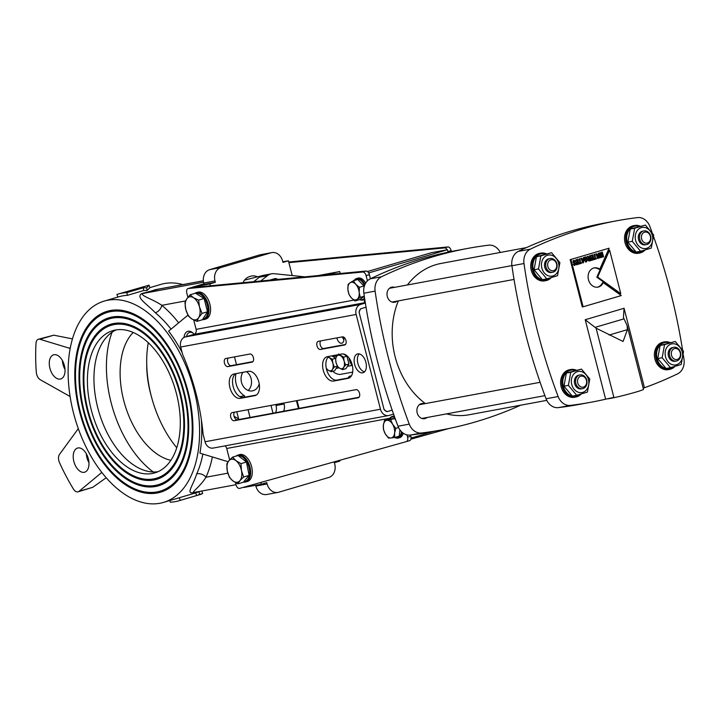 <?xml version="1.0" encoding="UTF-8"?>
<svg xmlns="http://www.w3.org/2000/svg" width="720" height="720" viewBox="0 0 720 720"><rect width="100%" height="100%" fill="white"/><g stroke="black" fill="none" stroke-linecap="round" stroke-linejoin="round"><path stroke-width="1.08" d="M182.88 284.58A104.931 61.164 -106.4 0 0 160.911 284.391L149.724 287.685M202.869 454.059A104.931 61.164 73.6 0 1 196.704 473.913C193.05 485.505 186.03 493.767 192.87 492.777L193.635 492.561M228.114 461.727L199.935 453.168A104.931 61.164 -106.4 0 0 201.33 419.472M194.211 390.564A104.931 61.164 73.6 0 1 163.503 502.407A104.931 61.164 73.6 0 1 75.177 419.04A104.931 61.164 73.6 0 1 104.202 301.095A104.931 61.164 73.6 0 1 194.211 390.564M182.124 352.503A104.931 61.164 -106.4 0 0 168.606 331.155L187.938 315.144M159.714 288.873L141.723 293.562C135.666 297.603 146.259 303.264 155.331 312.759A104.931 61.164 73.6 0 1 171.054 329.13M163.503 502.407L178.227 498.069A104.931 61.164 -106.4 0 0 179.379 497.709L195.741 492.894A104.931 61.164 -106.4 0 0 198.792 491.724L202.572 490.896M149.076 285.165L146.646 287.775A107.73 62.802 -106.4 0 0 143.208 287.793L126.855 292.608A107.73 62.802 -106.4 0 0 118.134 294.075L149.076 285.165L149.778 287.865L147.123 290.493A104.931 61.164 -106.4 0 0 143.775 290.511L127.422 295.326A104.931 61.164 -106.4 0 0 118.926 296.757L104.202 301.095M158.562 484.614A86.463 50.4 -106.4 0 0 158.832 484.533A86.463 50.4 -106.4 0 0 182.745 387.351A86.463 50.4 -106.4 0 0 109.962 318.654A86.463 50.4 -106.4 0 0 109.692 318.735M84.123 410.976A86.463 50.4 -106.4 0 0 158.292 484.695A86.463 50.4 -106.4 0 0 182.205 387.513A86.463 50.4 -106.4 0 0 109.422 318.807A86.463 50.4 -106.4 0 0 84.123 410.976M109.377 317.655A87.588 51.057 -106.4 0 0 84.024 410.931A87.588 51.057 -106.4 0 0 158.877 485.685M83.475 411.093A87.588 51.057 73.6 0 1 109.107 317.736A87.588 51.057 73.6 0 1 182.826 387.324A87.588 51.057 73.6 0 1 158.607 485.766A87.588 51.057 73.6 0 1 83.475 411.093M160.461 491.049A93.177 54.315 -106.4 0 0 160.731 490.977A93.177 54.315 -106.4 0 0 186.498 386.244A93.177 54.315 -106.4 0 0 108.063 312.21A93.177 54.315 -106.4 0 0 107.793 312.291M80.262 411.687A93.177 54.315 -106.4 0 0 160.182 491.139A93.177 54.315 -106.4 0 0 185.958 386.406A93.177 54.315 -106.4 0 0 107.523 312.372A93.177 54.315 -106.4 0 0 80.262 411.687M107.478 311.211A94.302 54.972 -106.4 0 0 80.163 411.651A94.302 54.972 -106.4 0 0 160.776 492.129M79.614 411.804A94.302 54.972 73.6 0 1 107.208 311.292A94.302 54.972 73.6 0 1 186.579 386.217A94.302 54.972 73.6 0 1 160.506 492.21A94.302 54.972 73.6 0 1 79.614 411.804M156.663 478.17A79.749 46.485 -106.4 0 0 156.933 478.089A79.749 46.485 -106.4 0 0 178.992 388.458A79.749 46.485 -106.4 0 0 111.861 325.089A79.749 46.485 -106.4 0 0 111.591 325.17M87.984 410.256A79.749 46.485 -106.4 0 0 156.393 478.251A79.749 46.485 -106.4 0 0 178.443 388.611A79.749 46.485 -106.4 0 0 111.321 325.251A79.749 46.485 -106.4 0 0 87.984 410.256M111.276 324.099A80.865 47.142 -106.4 0 0 87.885 410.211A80.865 47.142 -106.4 0 0 156.978 479.241M87.345 410.373A80.865 47.142 73.6 0 1 110.997 324.18A80.865 47.142 73.6 0 1 179.073 388.431A80.865 47.142 73.6 0 1 156.708 479.322A80.865 47.142 73.6 0 1 87.345 410.373M260.856 482.427L261.324 484.236L244.431 487.368A6.993 4.077 73.6 0 1 243.342 487.341M261.324 484.236L266.778 482.634L267.129 483.984A11.196 9.081 79.5 0 0 277.893 492.417A11.196 9.081 79.5 0 0 278.631 492.246L328.797 477.468A11.196 9.081 79.5 0 0 334.737 464.067L334.386 462.717L339.84 461.106L339.642 460.323M292.203 275.553L288.405 260.784L282.807 261.819M288.405 260.784L282.951 262.386L282.609 261.036A11.196 9.081 79.5 0 0 271.845 252.603A11.196 9.081 79.5 0 0 271.107 252.774L220.941 267.552A11.196 9.081 79.5 0 0 214.992 280.953L215.343 282.312L209.889 283.914L192.996 287.046L203.931 283.824L192.753 287.109A6.993 4.077 73.6 0 1 192.996 287.046M191.952 287.514A6.993 4.077 73.6 0 1 192.753 287.109M101.916 472.527A6.993 4.077 -106.4 0 0 101.169 472.959L102.051 472.698M78.291 428.607A6.993 4.077 -106.4 0 1 78.021 429.039L59.49 454.401A6.993 4.077 -106.4 0 0 59.553 462.753A160.2 93.384 -106.4 0 0 73.368 488.961A6.993 4.077 -106.4 0 0 78.075 491.832A6.993 4.077 -106.4 0 0 78.966 491.355L101.169 472.959M78.966 491.355L92.817 487.269L106.218 477.738M70.299 347.787L69.12 348.129A6.993 4.077 -106.4 0 0 70.218 348.246M72.45 338.886L53.775 335.187L38.394 339.237A6.993 4.077 -106.4 0 0 36 343.431A160.2 93.384 -106.4 0 0 36.288 372.141A6.993 4.077 -106.4 0 0 40.329 379.755L69.606 396.252A6.993 4.077 -106.4 0 1 70.11 396.585M69.12 348.129L39.924 339.264A6.993 4.077 -106.4 0 0 38.394 339.237M272.997 413.199L270.999 405.423M169.947 500.508L170.298 502.218A107.73 62.802 -106.4 0 0 179.019 500.751A107.73 62.802 -106.4 0 0 180.198 500.382L196.56 495.567A107.73 62.802 -106.4 0 0 199.692 494.361L202.599 493.605L201.951 491.085M198.792 491.724L199.692 494.361M195.741 492.894L196.56 495.567M179.379 497.709L180.198 500.382M118.134 294.075A107.73 62.802 -106.4 0 0 116.946 294.444L117.765 297.099M147.123 290.493L146.646 287.775M143.775 290.511L143.208 287.793M127.422 295.326L126.855 292.608M76.176 328.608L75.501 330.174M64.485 374.562A12.591 7.344 73.6 0 1 60.714 378.972A12.591 7.344 73.6 0 1 50.112 368.973A12.591 7.344 73.6 0 1 53.595 354.816A12.591 7.344 73.6 0 1 62.478 360.675A12.591 7.344 73.6 0 1 64.485 374.562M62.379 360.504A12.591 7.344 -106.4 0 0 65.016 369.432M88.335 458.793A12.591 7.344 73.6 0 1 84.654 472.212A12.591 7.344 73.6 0 1 74.052 462.204A12.591 7.344 73.6 0 1 77.535 448.056A12.591 7.344 73.6 0 1 88.335 458.793M86.319 453.744A12.591 7.344 -106.4 0 0 88.947 462.663M184.032 337.428A11.196 6.525 73.6 0 1 192.411 332.541A11.196 6.525 73.6 0 1 194.184 334.287M193.005 333.045A9.675 5.643 -106.4 0 0 189.603 332.397A9.675 5.643 -106.4 0 0 186.498 336.564M234.054 416.277L238.599 418.842M178.659 322.83A111.933 65.241 -106.4 0 0 161.847 305.325A6.993 4.293 -50.3 0 1 155.331 312.759M92.817 487.269L78.075 491.832M196.704 473.913A6.993 4.716 -155.6 0 1 205.983 477.225A111.933 65.241 -106.4 0 0 212.382 456.948M193.374 492.57L236.007 484.704M193.617 492.507C191.295 492.687 200.646 485.982 205.983 477.225L227.844 473.175M185.625 300.924L161.847 305.325C152.658 299.088 140.769 295.884 142.533 293.544A6.993 4.077 73.6 0 1 141.723 293.562M203.544 282.231L142.533 293.544L156.753 289.422L203.346 280.782M133.2 332.469A69.957 40.779 -106.4 0 0 124.812 404.415A69.957 40.779 -106.4 0 0 170.865 460.323M146.736 364.698A69.957 40.779 -106.4 0 0 150.975 394.929M112.104 332.199A91.809 53.514 -106.4 0 0 153.288 471.987M116.235 329.877A74.151 43.227 -106.4 0 0 98.937 412.038A74.151 43.227 -106.4 0 0 158.013 471.699M152.271 473.49A74.151 43.227 73.6 0 1 91.782 411.813A74.151 43.227 73.6 0 1 112.896 330.624A74.151 43.227 73.6 0 1 175.32 389.538A74.151 43.227 73.6 0 1 154.809 472.878A74.151 43.227 73.6 0 1 152.271 473.49M248.157 390.465A11.331 9.189 79.5 0 0 246.573 371.664M259.209 383.769A11.331 9.189 -100.5 0 1 252.396 390.879A11.331 9.189 -100.5 0 1 241.497 382.338A11.331 9.189 -100.5 0 1 242.892 372.348M243.009 282.69A13.995 11.349 -100.5 0 1 249.642 276.57L250.74 276.246A13.995 11.349 -100.5 0 1 251.658 276.03A13.995 11.349 -100.5 0 1 257.328 276.723M271.845 252.603L260.577 254.691A11.196 9.081 79.5 0 0 259.839 254.871L209.673 269.649A11.196 9.081 79.5 0 0 203.733 283.041L204.075 284.4L215.343 282.312M210.366 285.768L209.889 283.914M234.495 356.886L236.493 364.671M235.989 373.626A18.189 14.751 79.5 0 0 244.476 395.784L244.827 397.152M248.049 409.671L250.047 417.456M244.476 395.784L239.85 396.639M236.781 411.768L238.779 419.544M255.654 485.289L255.861 486.072A11.196 9.081 79.5 0 0 266.625 494.505L277.893 492.417M324.504 274.986L339.714 271.566L317.952 275.598M176.76 447.759A87.444 50.976 73.6 0 1 148.275 342.738M334.26 273.177L334.476 274.041M343.593 337.041A5.769 3.366 73.6 0 1 341.901 343.179A5.769 3.366 73.6 0 1 341.703 343.224A5.769 3.366 73.6 0 1 336.87 337.905M348.255 377.973A5.769 3.366 73.6 0 1 349.938 376.092A5.769 3.366 73.6 0 1 351.243 376.137M342.468 336.87A5.769 3.366 -106.4 0 0 343.872 339.795M340.209 273.501L339.714 271.566M283.644 411.228A9.792 7.947 79.5 0 0 284.094 404.019L283.842 403.038M260.676 281.016L267.426 275.715A13.995 11.349 -100.5 0 1 271.584 273.816A13.995 11.349 -100.5 0 1 274.239 273.708L303.228 276.696A9.792 7.947 -100.5 0 1 304.308 276.894M296.433 400.707L298.431 408.483M269.595 280.17A4.896 3.969 79.5 0 0 269.586 280.17L274.5 278.721A4.896 3.969 79.5 0 1 277.677 279.405M244.539 280.143L263.16 275.382A13.995 11.349 -100.5 0 1 263.538 275.301L271.584 273.816M299.061 408.366L297.063 400.59M253.683 281.673L259.38 277.209A13.995 11.349 -100.5 0 1 263.16 275.382M284.094 404.019L276.048 405.513A9.792 7.947 -100.5 0 1 275.598 412.722M276.048 405.513L275.796 404.532M410.868 439.191L449.073 428.472M288.72 261.999L447.84 246.96L444.573 247.923L288.882 262.638M451.395 251.487L451.17 250.596L447.894 251.559L448.056 252.18L447.426 249.732L368.91 272.862L370.422 278.748L369.378 274.689A4.194 2.448 -106.4 0 0 366.057 271.053L362.781 272.016L188.298 288.513L191.565 287.55A4.194 2.448 -106.4 0 0 191.295 287.604A4.194 2.448 -106.4 0 0 191.043 287.703M444.573 247.923A4.194 2.448 73.6 0 1 447.174 249.777M451.17 250.596A4.194 2.448 -106.4 0 0 447.84 246.96M187.893 297.306L186.795 293.04A4.194 2.448 73.6 0 1 188.028 288.567A4.194 2.448 73.6 0 1 188.298 288.513M191.565 287.55L366.057 271.053M365.337 303.039L360.594 304.434A8.397 6.813 -100.5 0 0 356.139 314.478L380.466 409.23A8.397 6.813 79.5 0 0 388.539 415.557L213.111 448.083A8.397 6.813 79.5 0 1 205.038 441.756L203.094 434.169A153.9 89.712 73.6 0 0 182.664 354.591L180.711 347.004A8.397 6.813 -100.5 0 1 185.166 336.96L193.896 334.386A4.194 3.402 79.5 0 0 196.119 329.364L193.707 319.968M362.781 272.016A4.194 2.448 73.6 0 1 366.111 275.652L367.443 280.845M406.998 434.88L407.574 437.139A4.194 2.448 73.6 0 1 406.341 441.612A4.194 2.448 73.6 0 1 406.323 441.621L239.616 488.385A4.194 2.448 73.6 0 1 236.034 484.803L235.467 482.607M406.359 441.603L409.599 440.649A4.194 2.448 -106.4 0 0 409.617 440.649A4.194 2.448 -106.4 0 0 410.841 436.176L411.309 437.994L433.728 431.388M341.838 353.997A12.591 7.344 73.6 0 1 352.107 364.473A12.591 7.344 73.6 0 1 348.525 378.261A12.591 7.344 73.6 0 1 348.093 378.36L333.612 381.051A12.591 7.344 73.6 0 1 323.334 370.575A12.591 7.344 73.6 0 1 326.925 356.787A12.591 7.344 73.6 0 1 327.357 356.688L341.838 353.997M329.013 356.382A12.591 7.344 -106.4 0 0 326.934 370.674A12.591 7.344 -106.4 0 0 336.879 380.088L349.704 377.703M225.81 358.497L249.957 354.024A4.194 2.448 73.6 0 1 253.377 357.507A4.194 2.448 73.6 0 1 252.18 362.106A4.194 2.448 73.6 0 1 252.036 362.142L227.898 366.615A4.194 2.448 73.6 0 1 224.478 363.123A4.194 2.448 73.6 0 1 225.666 358.533A4.194 2.448 73.6 0 1 225.81 358.497M228.204 358.056A4.194 2.448 -106.4 0 0 227.979 362.862A4.194 2.448 -106.4 0 0 231.174 365.652L252.918 361.62M359.253 353.898A9.792 5.706 -106.4 0 0 358.047 363.996A9.792 5.706 -106.4 0 0 364.536 371.835M362.691 372.825A9.792 5.706 73.6 0 1 354.699 364.68A9.792 5.706 73.6 0 1 357.489 353.952A9.792 5.706 73.6 0 1 365.733 361.737A9.792 5.706 73.6 0 1 363.024 372.744A9.792 5.706 73.6 0 1 362.691 372.825M320.742 340.893A4.194 2.448 -106.4 0 0 320.517 345.708A4.194 2.448 -106.4 0 0 323.712 348.498L345.465 344.466M344.583 344.988L320.436 349.461A4.194 2.448 73.6 0 1 317.016 345.969A4.194 2.448 73.6 0 1 318.213 341.37A4.194 2.448 73.6 0 1 318.357 341.334L342.495 336.861A4.194 2.448 73.6 0 1 345.924 340.353A4.194 2.448 73.6 0 1 344.727 344.952A4.194 2.448 73.6 0 1 344.583 344.988L344.862 344.898M234.009 373.995L248.49 371.304A12.591 7.344 73.6 0 1 258.768 381.78A12.591 7.344 73.6 0 1 255.177 395.568A12.591 7.344 73.6 0 1 254.745 395.667L240.264 398.358A12.591 7.344 73.6 0 1 229.986 387.882A12.591 7.344 73.6 0 1 233.577 374.094A12.591 7.344 73.6 0 1 234.009 373.995M235.665 373.689A12.591 7.344 -106.4 0 0 233.586 387.981A12.591 7.344 -106.4 0 0 243.531 397.395L256.365 395.01M232.128 412.623L356.049 389.646A4.194 2.448 73.6 0 1 359.478 393.138A4.194 2.448 73.6 0 1 358.281 397.737A4.194 2.448 73.6 0 1 358.137 397.773L234.207 420.75A4.194 2.448 73.6 0 1 230.787 417.258A4.194 2.448 73.6 0 1 231.984 412.659A4.194 2.448 73.6 0 1 232.128 412.623M234.513 412.182A4.194 2.448 -106.4 0 0 234.288 416.997A4.194 2.448 -106.4 0 0 237.483 419.787L359.019 397.251M229.644 459.909L226.71 448.479A4.194 3.402 -100.5 0 0 225 445.878M383.733 408.267L359.406 313.515A4.194 3.402 -100.5 0 1 361.638 308.493L366.021 307.206L360.549 308.817L359.064 312.165L384.084 409.617L386.964 411.687L392.184 410.148L388.053 411.363A4.194 3.402 79.5 0 1 387.774 411.426A4.194 3.402 79.5 0 1 383.733 408.267M388.539 415.557A8.397 6.813 79.5 0 0 389.097 415.422L393.57 414.108M239.895 480.681L237.843 483.858L232.812 480.852A11.889 6.93 -106.4 0 0 239.895 480.681A11.889 6.93 -106.4 0 0 241.461 470.574L243.612 477.009L239.895 480.681M229.428 477.342L227.277 470.907A11.889 6.93 -106.4 0 0 232.812 480.852L229.428 477.342M226.791 463.986L228.843 460.8A11.889 6.93 -106.4 0 0 227.277 470.907L226.791 463.986M235.935 460.638L240.966 463.644L241.461 470.574A11.889 6.93 -106.4 0 0 235.935 460.638A11.889 6.93 -106.4 0 0 228.843 460.8L232.56 457.137L235.935 460.638M232.56 457.137L238.05 455.517L246.465 462.024L240.966 463.644M246.465 462.024L249.111 475.389L243.612 477.009M249.111 475.389L243.342 482.238L237.843 483.858M247.374 466.632A10.917 6.363 73.6 0 1 248.13 470.439M198.666 317.61L196.947 321.354L191.844 318.933A11.889 6.93 -106.4 0 0 198.666 317.61A11.889 6.93 -106.4 0 0 199.494 306.99L202.05 313.389L198.666 317.61M188.397 316.035L185.841 309.636A11.889 6.93 -106.4 0 0 191.844 318.933L188.397 316.035M184.95 302.76L186.669 299.016A11.889 6.93 -106.4 0 0 185.841 309.636L184.95 302.76M193.491 297.693L198.594 300.114L199.494 306.99A11.889 6.93 -106.4 0 0 193.491 297.693A11.889 6.93 -106.4 0 0 186.669 299.016L190.044 294.795L193.491 297.693M190.044 294.795L195.543 293.175L204.093 298.494L198.594 300.114M204.093 298.494L207.54 311.769L202.05 313.389M207.54 311.769L202.446 319.734L196.947 321.354M205.299 303.111A10.917 6.363 73.6 0 1 206.307 307.026M243.495 482.049A13.995 8.154 -106.4 0 0 245.853 481.941A13.995 8.154 -106.4 0 0 249.723 466.218A13.995 8.154 -106.4 0 0 237.942 455.103A13.995 8.154 -106.4 0 0 236.151 456.075M238.392 455.778A13.293 7.749 73.6 0 1 249.219 468.207A13.293 7.749 73.6 0 1 243.864 481.617M245.853 481.941L247.482 481.464A13.995 8.154 -106.4 0 0 251.352 465.741A13.995 8.154 -106.4 0 0 239.58 454.617L237.942 455.103M202.455 319.707A13.995 8.154 -106.4 0 0 204.147 319.518A13.995 8.154 -106.4 0 0 208.134 304.2A13.995 8.154 -106.4 0 0 196.713 292.563A13.995 8.154 -106.4 0 0 196.236 292.68A13.995 8.154 -106.4 0 0 194.76 293.409M196.02 293.472A13.293 7.749 73.6 0 1 196.344 293.4A13.293 7.749 73.6 0 1 207.324 304.956A13.293 7.749 73.6 0 1 202.824 319.14M204.147 319.518L205.785 319.041A13.995 8.154 -106.4 0 0 209.763 303.723A13.995 8.154 -106.4 0 0 198.351 292.086A13.995 8.154 -106.4 0 0 197.874 292.194L196.236 292.68M359.613 299.583A11.196 6.525 -106.4 0 0 362.925 299.979A11.196 6.525 -106.4 0 0 364.338 299.214M364.932 284.571A11.196 6.525 -106.4 0 0 356.598 278.505A11.196 6.525 -106.4 0 0 354.051 280.584M354.375 280.494A10.629 6.201 73.6 0 1 364.536 285.579M364.428 298.062A10.629 6.201 73.6 0 1 359.802 299.457M362.925 299.979L364.23 299.592A11.196 6.525 -106.4 0 0 364.32 299.565M365.688 283.122A11.196 6.525 -106.4 0 0 357.903 278.118L356.598 278.505M394.731 437.472A11.196 6.525 -106.4 0 0 398.376 438.039A11.196 6.525 -106.4 0 0 402.111 432.297M394.191 416.529A11.196 6.525 -106.4 0 0 392.049 416.565A11.196 6.525 -106.4 0 0 389.268 419.058M389.457 419.04A10.629 6.201 73.6 0 1 394.164 417.303M401.391 431.613A10.629 6.201 73.6 0 1 394.965 437.409M398.376 438.039L399.681 437.652A11.196 6.525 -106.4 0 0 403.191 433.152M394.209 416.034A11.196 6.525 -106.4 0 0 393.354 416.178L392.049 416.565M383.373 425.16L384.561 420.408L387.009 420.3A9.09 5.301 -106.4 0 0 383.373 425.16A9.09 5.301 -106.4 0 0 385.362 433.998L383.463 429.534L383.373 425.16M390.726 419.814L392.625 424.269A9.09 5.301 -106.4 0 0 387.009 420.3L394.749 418.626M395.793 428.355L394.614 433.107A9.09 5.301 -106.4 0 0 392.625 424.269L395.793 428.355L398.556 427.536M390.978 437.967L388.53 438.075L385.362 433.998A9.09 5.301 -106.4 0 0 390.978 437.967A9.09 5.301 -106.4 0 0 394.614 433.107L394.695 437.49L390.978 437.967M399.942 429.885L399.186 436.167L394.695 437.49M394.695 418.545L389.052 419.085L384.561 420.408M350.073 282.78L353.313 280.809L355.725 284.247A9.09 5.301 -106.4 0 0 350.073 282.78A9.09 5.301 -106.4 0 0 347.895 289.611L348.102 284.382L350.073 282.78M359.397 287.307L359.19 292.536A9.09 5.301 -106.4 0 0 355.725 284.247L359.397 287.307L363.888 285.984L364.014 287.46M360.261 297.387L357.021 299.367A9.09 5.301 -106.4 0 0 359.19 292.536L360.261 297.387L364.284 296.199M351.369 297.9L348.966 294.462L347.895 289.611A9.09 5.301 -106.4 0 0 351.369 297.9A9.09 5.301 -106.4 0 0 357.021 299.367L355.041 300.969L351.369 297.9M364.311 296.37L359.532 299.646L355.041 300.969M363.888 285.984L357.804 279.486L353.313 280.809M349.038 358.002A13.995 11.349 79.5 0 0 349.407 359.883A13.995 11.349 79.5 0 0 352.017 365.463L347.445 366.309M339.084 367.857L336.186 368.397M352.692 372.096L339.975 374.454A13.995 11.349 -100.5 0 1 332.802 371.286M333.036 356.616L336.996 355.878M344.304 354.528L344.871 354.42M643.194 388.224L644.463 387.747L624.06 308.277L623.43 317.538L627.111 325.575L627.417 329.643L623.07 341.478L596.106 328.176L585.216 319.725L605.619 399.195L613.872 397.377L596.106 328.176M607.185 398.835A18.891 0.927 -14.4 0 0 626.931 394.56A18.891 0.927 -14.4 0 0 643.482 389.358L627.111 325.575M573.921 260.352L575.541 261.612L574.128 261.171L573.696 261.927L575.658 263.619L574.92 265.32L573.399 264.231L574.731 264.546L575.082 263.907L573.102 262.224L574.074 260.316M575.541 261.612L574.92 261.729M574.731 261.765L573.12 260.505M573.993 264.006L574.731 264.546M573.921 264.699L573.183 264.159L574.587 264.573M574.119 265.473L574.848 263.763L573.093 262.395M573.894 262.251L573.147 262.386M572.886 262.08L573.327 261.315L574.704 261.27M575.694 259.911L578.079 259.209L578.655 264.141L576.396 264.807L576.297 263.979L577.935 263.502L577.809 262.377L576.225 262.845L576.126 262.026L577.719 261.549L577.566 260.217L575.793 260.739L575.694 259.911M575.784 260.649L577.566 260.217M576.216 262.755L577.809 262.377M576.387 264.717L577.854 264.285L577.764 263.547M578.655 264.141L577.854 264.285M577.629 262.413L577.539 261.603M577.377 260.253L577.287 259.443M579.843 262.944L579.357 258.84L579.987 258.651L580.464 262.755L581.364 262.494L581.463 263.313L579.06 264.024L578.961 263.196L579.843 262.944M579.042 263.934L580.653 263.466L580.563 262.728M581.463 263.313L580.653 263.466M580.464 262.755L579.834 262.872M589.842 258.624L588.69 259.83L589.995 259.947L589.842 258.624L588.699 258.867L587.889 259.983M589.302 260.154L588.159 260.325M589.005 261.054L588.069 260.028L588.627 258.273L587.412 256.464L588.087 256.266L589.158 257.958L589.752 257.886L589.509 255.843L590.139 255.663L590.715 260.586L589.176 261.027M589.5 257.958L588.438 258.093M588.69 258.111L589.329 257.994M588.861 261.045L589.914 260.73L589.824 260.001M590.715 260.586L589.914 260.73M589.671 258.651L589.59 257.931M590.607 255.519L592.992 254.817L593.568 259.74L591.309 260.406L591.21 259.587L592.848 259.11L592.722 257.985L591.138 258.453L591.039 257.625L592.632 257.157L592.479 255.816L590.706 256.347L590.607 255.519M590.697 256.257L592.479 255.816M591.129 258.363L592.722 257.985M591.3 260.325L592.767 259.893L592.677 259.155M593.568 259.74L592.767 259.893M592.551 258.012L592.452 257.211M592.299 255.852L592.2 255.051M594.756 258.543L594.27 254.439L594.9 254.259L595.386 258.363L596.277 258.093L596.376 258.921L593.973 259.623L593.874 258.804L594.756 258.543M593.964 259.542L595.566 259.065L595.485 258.327M596.376 258.921L595.566 259.065M595.386 258.363L594.747 258.48M599.535 257.985L599.796 252.81L600.435 252.63L601.389 256.068L601.614 252.279L602.262 252.09L603.594 256.788L602.982 256.977L602.1 253.665L601.902 257.292L601.227 257.49L600.318 254.232L600.147 257.805L599.535 257.985M600.147 257.805L599.544 257.922M600.318 254.232L599.724 254.34M601.902 257.292L601.209 257.418M601.119 257.103L601.173 256.113M602.1 253.665L601.524 253.773M603.594 256.788L602.964 256.905M601.875 253.71L601.587 252.711M601.389 256.068L600.858 256.167M600.048 254.277L599.778 253.296M598.077 255.294L596.619 255.645L597.222 255.546L597.888 257.4L598.077 255.294L597.222 255.546M597.888 257.4L597.312 257.508M596.943 254.781L598.158 254.421L598.257 253.269L598.905 253.08L598.392 258.327L597.69 258.534L595.98 253.935L596.574 253.764L596.943 254.781L596.34 254.898M598.392 258.327L597.672 258.462M597.609 258.291L597.69 257.436M597.888 255.33L597.978 254.475M585.225 259.74L585.135 259.002L585.927 258.777L586.026 259.596L584.649 259.911M586.026 259.596L584.658 259.992L584.415 257.886L585.576 256.923L586.539 257.058L587.52 259.884L586.413 261.936L584.757 260.82L586.206 261.153L586.755 258.705L585.765 257.742L584.559 259.11M585.063 258.273L584.469 258.381M584.253 258.417L585.117 257.859M585.396 261.306L584.505 260.694M585.603 262.089L586.719 260.037M586.215 257.769L584.766 257.067M585.576 256.923L586.539 257.058L585.738 257.211M583.164 259.695L581.697 260.037L582.309 259.947L582.975 261.792L583.164 259.695L582.309 259.947M582.975 261.792L582.399 261.9M582.03 259.173L583.236 258.822L583.344 257.661L583.983 257.472L583.479 262.719L582.777 262.926L581.067 258.336L581.661 258.156L582.03 259.173L581.418 259.29M583.479 262.719L582.75 262.854M582.687 262.683L582.777 261.828M582.975 259.722L583.056 258.876M609.111 248.193L570.942 259.434L583.11 306.81L621.27 295.569L603.225 282.609A9.792 7.947 -100.5 0 1 597.897 287.127A9.792 7.947 -100.5 0 1 588.303 278.946A9.792 7.947 -100.5 0 1 594.324 267.867A9.792 7.947 -100.5 0 1 599.787 269.208L609.111 248.193L570.942 259.434M597.654 277.047L620.784 293.652L609.606 250.11L597.654 277.047L596.844 277.2L608.796 250.254L609.606 250.11M620.784 293.652L619.974 293.805L596.844 277.2M599.787 269.208L598.986 269.361A9.792 7.947 79.5 0 0 593.919 267.957M597.492 287.19A9.792 7.947 79.5 0 0 602.424 282.762L603.225 282.609M583.11 306.81L582.3 306.963L570.141 259.587M683.37 355.167A515.574 418.167 -100.5 0 1 684 359.451A13.995 11.349 -100.5 0 1 677.628 373.815A515.574 418.167 -100.5 0 1 644.463 387.747M605.619 399.195A515.574 418.167 -100.5 0 1 591.12 402.21A515.574 418.167 -100.5 0 1 570.465 405.387A13.995 11.349 -100.5 0 1 558.135 396.531A515.574 418.167 -100.5 0 1 523.989 263.529A13.995 11.349 -100.5 0 1 530.361 249.156A515.574 418.167 -100.5 0 1 616.869 220.77A515.574 418.167 -100.5 0 1 637.515 217.593A13.995 11.349 -100.5 0 1 649.854 226.449A515.574 418.167 -100.5 0 1 652.104 232.515M653.634 236.754A515.574 418.167 -100.5 0 1 682.524 349.713M616.869 220.77L604.8 223.002A515.574 418.167 79.5 0 0 518.283 251.397A13.995 11.349 79.5 0 0 511.911 265.761A515.574 418.167 79.5 0 0 546.066 398.772A13.995 11.349 79.5 0 0 558.396 407.619A515.574 418.167 79.5 0 0 579.042 404.451L591.12 402.21M447.426 249.732L431.334 252.72L367.47 271.53M427.005 417.51A7.695 6.237 -100.5 0 1 424.575 418.671A7.695 6.237 -100.5 0 1 417.105 412.56A7.695 6.237 -100.5 0 1 421.263 403.659A7.695 6.237 -100.5 0 1 421.767 403.542A7.695 6.237 -100.5 0 1 424.458 403.758M397.116 301.104A7.695 6.237 -100.5 0 1 394.686 302.265A7.695 6.237 -100.5 0 1 387.216 296.154A7.695 6.237 -100.5 0 1 391.374 287.262A7.695 6.237 -100.5 0 1 391.887 287.136A7.695 6.237 -100.5 0 1 394.569 287.352M468 248.364L456.732 250.461A515.574 418.167 79.5 0 0 370.224 278.847A13.995 11.349 79.5 0 0 363.852 293.22A515.574 418.167 79.5 0 0 397.998 426.222A13.995 11.349 79.5 0 0 410.328 435.078A515.574 418.167 79.5 0 0 430.983 431.901L442.242 429.813A515.574 418.167 -100.5 0 1 421.596 432.99A13.995 11.349 -100.5 0 1 409.266 424.134A515.574 418.167 -100.5 0 1 375.111 291.123A13.995 11.349 -100.5 0 1 381.483 276.759A515.574 418.167 -100.5 0 1 468 248.364A515.574 418.167 -100.5 0 1 488.646 245.196A13.995 11.349 -100.5 0 1 500.283 252.45M520.641 405.207A515.574 418.167 -100.5 0 1 442.242 429.813M328.239 357.012L332.343 359.253L332.856 363.303A6.993 4.077 -106.4 0 0 329.346 357.822A6.993 4.077 -106.4 0 0 327.987 357.282M334.35 367.074L332.352 369.54A6.993 4.077 -106.4 0 0 332.856 363.303L334.35 367.074L337.41 366.165M331.326 371.727L328.329 370.287A6.993 4.077 -106.4 0 0 332.352 369.54L331.326 371.727L334.656 370.746L337.509 366.354M326.259 368.136A6.993 4.077 -106.4 0 0 328.329 370.287L326.304 368.559M331.83 355.86L335.673 358.272L332.343 359.253M338.58 354.006L343.611 357.165L344.124 361.215A6.993 4.077 -106.4 0 0 340.605 355.734A6.993 4.077 -106.4 0 0 336.582 356.472L337.932 354.726M345.618 364.977L343.62 367.452A6.993 4.077 -106.4 0 0 344.124 361.215L345.618 364.977L348.948 363.996L345.924 368.658L342.594 369.639L339.597 368.199A6.993 4.077 -106.4 0 0 343.62 367.452L342.594 369.639M336.078 362.709L335.565 358.659L336.582 356.472A6.993 4.077 -106.4 0 0 336.078 362.709A6.993 4.077 -106.4 0 0 339.597 368.199L337.572 366.471L336.078 362.709M343.449 353.997L346.941 356.184L343.611 357.165M346.941 356.184L348.948 363.996M347.706 359.181A6.084 3.546 73.6 0 1 348.147 360.891M546.759 400.365L469.152 414.756A76.95 62.415 -100.5 0 1 466.092 415.224A76.95 62.415 -100.5 0 1 446.544 413.892M425.358 403.587A76.95 62.415 -100.5 0 1 398.367 300.87M407.394 284.976A76.95 62.415 -100.5 0 1 441.09 263.43L526.401 247.608M643.455 230.985A6.993 5.67 79.5 0 0 639.675 239.076A6.993 5.67 79.5 0 0 646.47 244.638A6.993 5.67 79.5 0 0 650.772 236.718A6.993 5.67 79.5 0 0 643.923 230.877A6.993 5.67 79.5 0 0 643.455 230.985M644.607 232.191A5.598 4.536 -100.5 0 1 650.475 239.202A5.598 4.536 -100.5 0 1 642.915 241.425A5.598 4.536 -100.5 0 1 644.607 232.191M579.564 375.021A6.993 5.67 79.5 0 0 575.775 383.112A6.993 5.67 79.5 0 0 582.57 388.665A6.993 5.67 79.5 0 0 586.881 380.754A6.993 5.67 79.5 0 0 580.023 374.913A6.993 5.67 79.5 0 0 579.564 375.021M580.716 376.227A5.598 4.536 -100.5 0 1 586.575 383.238A5.598 4.536 -100.5 0 1 579.024 385.461A5.598 4.536 -100.5 0 1 580.716 376.227M549.675 258.615A6.993 5.67 79.5 0 0 545.895 266.706A6.993 5.67 79.5 0 0 552.69 272.259A6.993 5.67 79.5 0 0 556.992 264.348A6.993 5.67 79.5 0 0 550.134 258.507A6.993 5.67 79.5 0 0 549.675 258.615M550.827 259.821A5.598 4.536 -100.5 0 1 556.686 266.832A5.598 4.536 -100.5 0 1 549.135 269.055A5.598 4.536 -100.5 0 1 550.827 259.821M673.344 347.391A6.993 5.67 79.5 0 0 669.564 355.482A6.993 5.67 79.5 0 0 676.359 361.035A6.993 5.67 79.5 0 0 680.661 353.124A6.993 5.67 79.5 0 0 673.803 347.283A6.993 5.67 79.5 0 0 673.344 347.391M674.496 348.597A5.598 4.536 -100.5 0 1 680.355 355.608A5.598 4.536 -100.5 0 1 672.804 357.831A5.598 4.536 -100.5 0 1 674.496 348.597M670.023 342.54A13.995 11.349 79.5 0 0 664.488 341.892A13.995 11.349 79.5 0 0 656.127 358.866A13.995 11.349 79.5 0 0 669.582 369.405A13.995 11.349 79.5 0 0 674.955 366.39M674.037 366.66A13.293 10.782 -100.5 0 1 657.081 358.632A13.293 10.782 -100.5 0 1 669.249 342.747M664.488 341.892L663.273 342.117A13.995 11.349 79.5 0 0 654.921 359.091A13.995 11.349 79.5 0 0 668.376 369.63L669.582 369.405M640.134 226.134A13.995 11.349 79.5 0 0 634.599 225.495A13.995 11.349 79.5 0 0 626.238 242.46A13.995 11.349 79.5 0 0 639.702 253.008A13.995 11.349 79.5 0 0 645.066 249.993M644.148 250.254A13.293 10.782 -100.5 0 1 627.192 242.226A13.293 10.782 -100.5 0 1 639.36 226.35M634.599 225.495L633.393 225.72A13.995 11.349 79.5 0 0 625.032 242.685A13.995 11.349 79.5 0 0 638.487 253.233L639.702 253.008M546.354 253.764A13.995 11.349 79.5 0 0 540.81 253.116A13.995 11.349 79.5 0 0 532.458 270.09A13.995 11.349 79.5 0 0 545.913 280.629A13.995 11.349 79.5 0 0 551.286 277.614M550.368 277.884A13.293 10.782 -100.5 0 1 533.403 269.856A13.293 10.782 -100.5 0 1 545.58 253.971M540.81 253.116L539.604 253.341A13.995 11.349 79.5 0 0 531.252 270.315A13.995 11.349 79.5 0 0 544.707 280.854L545.913 280.629M576.243 370.161A13.995 11.349 79.5 0 0 570.699 369.522A13.995 11.349 79.5 0 0 562.347 386.496A13.995 11.349 79.5 0 0 575.802 397.035A13.995 11.349 79.5 0 0 581.175 394.02M580.257 394.281A13.293 10.782 -100.5 0 1 563.292 386.262A13.293 10.782 -100.5 0 1 575.469 370.377M570.699 369.522L569.493 369.747A13.995 11.349 79.5 0 0 561.141 386.721A13.995 11.349 79.5 0 0 574.596 397.26L575.802 397.035M394.209 415.917L394.164 417.654L395.748 420.156M394.794 417.537L394.164 417.654M364.482 297.504L364.275 301.248L365.328 302.958M364.275 301.248L365.031 301.113M548.469 258.84A6.993 5.67 79.5 0 0 544.77 267.3A6.993 5.67 79.5 0 0 552.078 272.331M558.549 263.151A10.701 8.685 79.5 0 0 543.735 257.868A10.701 8.685 79.5 0 0 548.334 275.805A10.701 8.685 79.5 0 0 558.549 263.151M540.891 255.87L551.592 252.711L559.899 262.638L557.505 275.724L546.804 278.874L538.497 268.947L540.891 255.87L536.463 256.689L534.069 269.766L542.376 279.693L546.804 278.874M551.592 252.711L536.463 256.689M538.497 268.947L534.069 269.766M578.358 375.246A6.993 5.67 79.5 0 0 574.659 383.706A6.993 5.67 79.5 0 0 581.958 388.737M588.438 379.557A10.701 8.685 79.5 0 0 573.615 374.274A10.701 8.685 79.5 0 0 578.223 392.211A10.701 8.685 79.5 0 0 588.438 379.557M570.78 372.267L581.481 369.117L589.788 379.044L587.394 392.13L576.684 395.28L568.386 385.353L570.78 372.267L566.352 373.095L563.958 386.172L572.265 396.099L576.684 395.28M581.481 369.117L566.352 373.095M568.386 385.353L563.958 386.172M642.249 231.21A6.993 5.67 79.5 0 0 638.559 239.67A6.993 5.67 79.5 0 0 645.858 244.71M652.329 235.521A10.701 8.685 79.5 0 0 637.515 230.238A10.701 8.685 79.5 0 0 642.123 248.175A10.701 8.685 79.5 0 0 652.329 235.521M634.68 228.24L645.381 225.081L653.688 235.017L651.285 248.094L640.584 251.244L632.277 241.317L634.68 228.24L630.252 229.059L627.849 242.145L636.156 252.072L640.584 251.244M645.381 225.081L630.252 229.059M632.277 241.317L627.849 242.145M672.138 347.616A6.993 5.67 79.5 0 0 668.448 356.076A6.993 5.67 79.5 0 0 675.747 361.107M682.218 351.927A10.701 8.685 79.5 0 0 667.404 346.644A10.701 8.685 79.5 0 0 672.003 364.581A10.701 8.685 79.5 0 0 682.218 351.927M664.56 344.646L675.27 341.487L683.568 351.414L681.174 364.5L670.473 367.65L662.166 357.723L664.56 344.646L660.141 345.465L657.738 358.542L666.045 368.469L670.473 367.65M675.27 341.487L660.141 345.465M662.166 357.723L657.738 358.542M39.924 339.264L53.775 335.187M203.355 280.836L155.619 289.683A6.993 4.077 73.6 0 1 154.809 289.701M214.992 280.953L203.733 283.041M267.129 483.984L255.861 486.072M271.107 252.774L259.839 254.871M220.941 267.552L209.673 269.649M274.194 279.738L274.5 278.721M259.38 277.209L267.426 275.715M196.119 329.364L353.862 300.114M366.111 275.652L369.378 274.689M410.841 436.176L407.574 437.139M348.093 378.36L348.939 378.117M333.612 381.051L336.879 380.088M227.898 366.615L231.174 365.652M320.436 349.461L323.712 348.498M240.264 398.358L243.531 397.395M254.745 395.667L255.6 395.424M234.207 420.75L237.483 419.787M205.038 441.756L380.466 409.23M356.139 314.478L180.711 347.004M389.772 418.239L226.71 448.479M365.121 302.643L193.896 334.386M185.166 336.96L360.594 304.434M575.658 263.619L575.019 263.736M573.696 261.927L573.066 262.044M588.69 259.83L588.051 259.947M589.509 258.723L588.699 258.867M589.032 260.199L588.501 260.298M588.726 257.418L588.051 257.544M587.52 259.884L586.89 260.001M587.358 258.516L586.737 258.633M609.102 335.034L627.417 329.643M623.916 318.879L594.99 327.393M624.06 308.277L585.216 319.725M518.283 251.397L530.361 249.156M511.911 265.761L523.989 263.529M558.396 407.619L570.465 405.387M546.066 398.772L558.135 396.531M381.483 276.759L370.224 278.847M375.111 291.123L363.852 293.22M409.266 424.134L397.998 426.222M421.596 432.99L410.328 435.078M158.292 484.695L158.832 484.533M109.422 318.807L109.962 318.654M160.182 491.139L160.731 490.977M107.523 312.372L108.063 312.21M156.393 478.251L156.933 478.089M111.321 325.251L111.861 325.089M179.019 500.751L201.348 494.172M191.295 287.604L188.028 288.567M406.341 441.612L409.617 440.649M574.659 264.564L573.849 264.717M574.227 261.144L573.426 261.297M588.348 260.334L589.158 260.19M589.41 257.976L588.6 258.129M421.893 418.455L544.896 395.649M419.346 404.703L540.117 382.311M392.004 302.058L514.035 279.432M389.457 288.297L511.893 265.599"/></g></svg>
